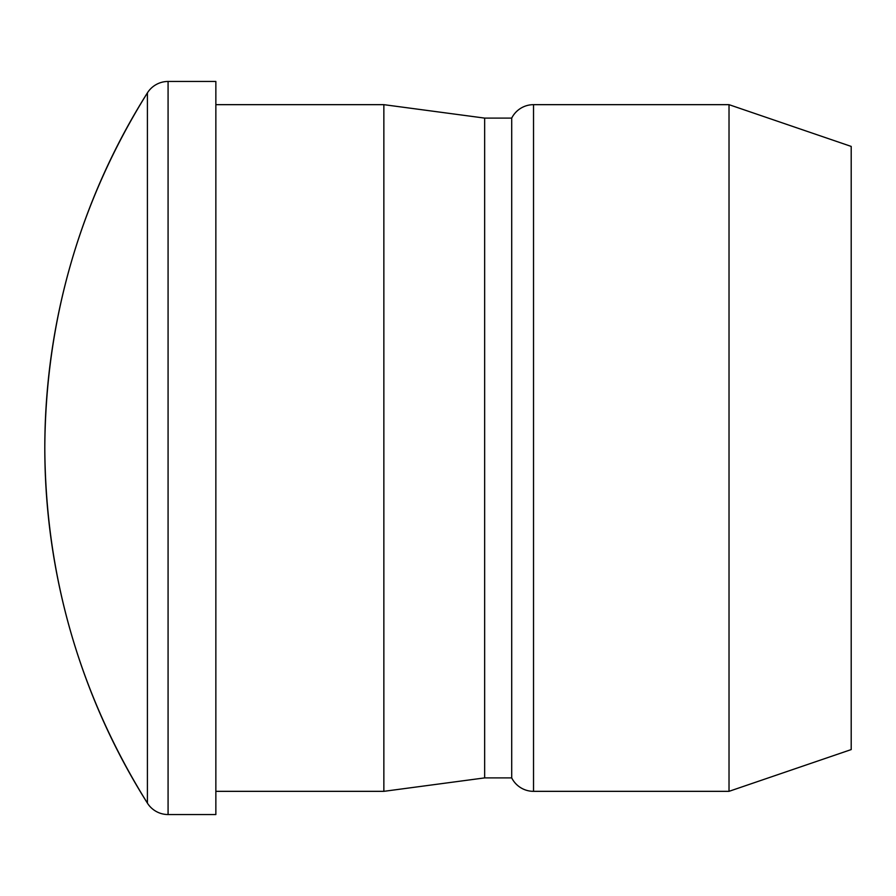 <?xml version="1.0" encoding="UTF-8"?>
<svg xmlns="http://www.w3.org/2000/svg" width="896" height="896" viewBox="0 0 896 896"><rect width="100%" height="100%" fill="white"/><g stroke="black" fill="none" stroke-linecap="round" stroke-linejoin="round"><path stroke-width="1.34" d="M147.414 803.141A24.438 24.438 0 0 0 168.078 814.542L168.078 81.458A24.438 24.438 0 0 0 147.414 92.859L147.414 803.141L147.414 92.859A665.896 665.896 0 0 0 147.414 803.141C79.722 694.434 45.517 576.061 44.8 448C45.517 319.939 79.722 201.566 147.414 92.859A24.438 24.438 0 0 1 168.078 81.458L168.078 814.542L215.858 814.542L215.858 81.458L168.078 81.458L215.858 81.458L215.858 814.542L168.078 814.542A24.438 24.438 0 0 1 147.414 803.141L147.414 803.141M383.858 104.664L215.858 104.664L383.858 104.664L383.858 791.336L383.858 104.664L484.658 118.104L484.658 777.896L484.658 118.104L511.706 118.104L511.706 777.896L511.706 118.104A24.438 24.438 0 0 1 533.523 104.664L533.523 791.336L533.523 104.664L729.019 104.664L729.019 791.336L729.019 104.664L851.2 146.418L851.2 749.582L851.2 146.418M215.858 791.336L383.858 791.336L484.658 777.896L511.706 777.896A24.438 24.438 0 0 0 533.523 791.336L729.019 791.336L851.2 749.582L729.019 791.336L533.523 791.336A24.438 24.438 0 0 1 511.706 777.896L484.658 777.896L383.858 791.336L215.858 791.336"/></g></svg>
